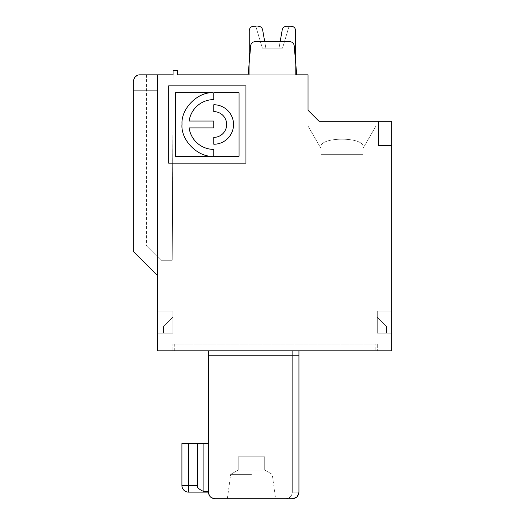 <?xml version="1.0" encoding="UTF-8"?>
<svg xmlns="http://www.w3.org/2000/svg" width="525" height="525" viewBox="0 0 525 525"><rect width="100%" height="100%" fill="white"/><g stroke="black" fill="none" stroke-linecap="round" stroke-linejoin="round"><path stroke-width="0.39" stroke-dasharray="2.62 1.97" d="M214.344 498.711L210.354 496.808L214.344 498.711M197.374 443.553L197.374 485.5C196.75 487.193 198.66 489.103 203.109 491.236L208.412 491.236L208.412 492.122L188.541 492.122A6.622 6.622 0 0 1 181.919 485.5L181.919 443.553L181.919 485.5A6.622 6.622 0 0 0 188.541 492.122L208.412 492.128L208.412 491.236L208.412 492.122L188.541 492.122A6.622 6.622 0 0 1 181.919 485.5A6.622 6.622 0 0 0 188.541 492.122L188.541 443.553L203.109 443.553L181.919 443.553L181.919 485.5A6.622 6.622 0 0 0 188.541 492.122L208.412 492.122L208.412 350.818L208.412 443.553L203.109 443.553L203.109 491.236L208.412 491.236L208.412 443.553L188.541 443.553L208.412 443.553L208.412 491.236L208.412 443.553L197.374 443.553L208.412 443.553L208.412 492.122L188.541 492.122L208.412 492.122C208.806 496.145 211.017 498.35 215.033 498.75C210.998 498.369 208.793 496.164 208.412 492.128L208.412 491.236L203.109 491.236L208.412 491.236L208.412 492.122L208.412 443.553L181.919 443.553L181.919 485.5A6.622 6.622 0 0 0 188.541 492.122L208.412 492.122L208.412 350.818L208.412 492.122L210.335 496.794L208.451 492.817M296.126 497.549L292.313 498.75L215.033 498.75L292.313 498.75C296.33 498.35 298.541 496.145 298.935 492.128C298.541 496.145 296.33 498.35 292.313 498.75L215.033 498.75L292.313 498.75L285.692 498.75L292.313 498.75L296.953 496.853L292.313 498.75L215.033 498.75L292.313 498.75L285.692 498.75L292.313 498.75L285.692 498.75L292.313 498.75L296.953 496.853L292.313 498.75C296.33 498.35 298.541 496.145 298.935 492.128C298.476 496.21 296.271 498.422 292.313 498.75L215.033 498.75L292.313 498.75C296.33 498.35 298.541 496.145 298.935 492.128C298.541 496.145 296.33 498.35 292.313 498.75C296.33 498.35 298.541 496.145 298.935 492.128L298.935 350.818L298.935 492.128C298.476 496.21 296.271 498.422 292.313 498.75L296.953 496.853L298.935 492.128L298.935 350.818L298.935 492.128L296.92 496.886M251.468 498.75L227.351 498.75L251.468 498.75M321.011 147.276L321.011 154.317L321.011 147.276C321.011 148.923 321.011 148.923 321.011 147.276C321.011 148.923 321.011 148.923 321.011 147.276C318.675 136.5 365.282 136.493 362.959 147.276L362.959 154.317L321.011 154.317L362.959 154.317L362.959 147.276C365.295 136.5 318.688 136.493 321.011 147.276C321.011 148.923 321.011 148.923 321.011 147.276C321.011 148.923 321.011 148.923 321.011 147.276L321.011 154.317L321.011 147.276C321.011 148.923 321.011 148.923 321.011 147.276C321.011 148.923 321.011 148.923 321.011 147.276C318.675 136.5 365.282 136.493 362.959 147.276C362.959 148.923 362.959 148.923 362.959 147.276C362.959 148.923 362.959 148.923 362.959 147.276L362.959 154.317L321.011 154.317L362.959 154.317L362.959 147.276C365.295 136.5 318.688 136.493 321.011 147.276C321.011 148.923 321.011 148.923 321.011 147.276C321.011 148.923 321.011 148.923 321.011 147.276L321.011 154.317L321.011 147.276C318.675 136.5 365.282 136.493 362.959 147.276C362.959 148.923 362.959 148.923 362.959 147.276C362.959 148.923 362.959 148.923 362.959 147.276C365.295 136.5 318.688 136.493 321.011 147.276C318.675 136.5 365.282 136.493 362.959 147.276L362.959 154.317L321.011 154.317L362.959 154.317L321.011 154.317L362.959 154.317L321.011 154.317L362.959 154.317L362.959 147.276C362.959 148.923 362.959 148.923 362.959 147.276C362.959 148.923 362.959 148.923 362.959 147.276C365.295 136.5 318.688 136.493 321.011 147.276L321.011 154.317L321.011 147.276C318.675 136.5 365.282 136.493 362.959 147.276L362.959 154.317L362.959 147.276C362.959 148.923 362.959 148.923 362.959 147.276C362.959 148.923 362.959 148.923 362.959 147.276C365.295 136.5 318.688 136.493 321.011 147.276C321.011 148.923 321.011 148.923 321.011 147.276C321.011 148.923 321.011 148.923 321.011 147.276M321.011 148.509L308.004 125.987L321.011 148.509L308.004 125.987L321.011 148.509L308.004 125.987L375.966 125.987L308.004 125.987L375.966 125.987L308.004 125.987L375.966 125.987L308.004 125.987L375.966 125.987L308.004 125.987L375.966 125.987L308.004 125.987L308.004 110.23L318.964 121.19L375.966 121.19L318.964 121.19L308.004 110.23L318.964 121.19L375.966 121.19L318.964 121.19L308.004 110.23L318.964 121.19L375.966 121.19L318.964 121.19L308.004 110.23L318.964 121.19L375.966 121.19L318.964 121.19L375.966 121.19L318.964 121.19L308.004 110.23L318.964 121.19L308.004 110.23L318.964 121.19L378.413 121.19L378.413 145.477L391.663 145.477L378.413 145.477L378.413 121.19L378.413 145.477L391.663 145.477L378.413 145.477L378.413 121.19L391.663 121.19L378.413 121.19L378.413 145.477L391.663 145.477L378.413 145.477L378.413 121.19L391.663 121.19L378.413 121.19L378.413 145.477L391.663 145.477L378.413 145.477L378.413 121.19L391.663 121.19L378.413 121.19L391.663 121.19L378.413 121.19L378.413 145.477L391.663 145.477L378.413 145.477L378.413 121.19L378.413 145.477L391.663 145.477L391.663 121.19L378.413 121.19M174.261 350.818L174.261 344.19L375.841 344.19L375.841 350.818L375.841 344.19L174.261 344.19L174.261 350.818L208.412 350.818L208.412 492.122C208.806 496.145 211.017 498.35 215.033 498.75C211.017 498.35 208.806 496.145 208.412 492.128L208.412 350.818L298.935 350.818L208.412 350.818L298.935 350.818L298.935 492.128C298.561 496.164 296.349 498.369 292.313 498.75L215.033 498.75C211.017 498.35 208.806 496.145 208.412 492.128L208.412 491.236L203.109 491.236C198.66 489.103 196.75 487.193 197.374 485.5C196.75 487.193 198.66 489.103 203.109 491.236L203.109 443.553L203.109 491.236C198.66 489.103 196.75 487.193 197.374 485.5C196.75 487.193 198.66 489.103 203.109 491.236C198.66 489.103 196.75 487.193 197.374 485.5C196.75 487.193 198.66 489.103 203.109 491.236L203.109 443.553L203.109 491.236L208.412 491.236L203.109 491.236C198.66 489.103 196.75 487.193 197.374 485.5C196.75 487.193 198.66 489.103 203.109 491.236L203.109 443.553L208.412 443.553L208.412 492.122L208.412 350.818L298.935 350.818L298.935 355.235L208.412 355.235M298.935 355.235L298.935 492.128C298.476 496.21 296.271 498.422 292.313 498.75C296.33 498.35 298.541 496.145 298.935 492.128L298.935 350.818L298.935 492.128L298.935 350.818L208.412 350.818L298.935 350.818L298.935 492.128C298.541 496.145 296.33 498.35 292.313 498.75L296.881 496.919M297.596 496.132L298.935 492.128L297.55 496.191L298.935 492.128L298.935 350.818L292.313 350.818L298.935 350.818L292.313 350.818L298.935 350.818L298.935 492.128L298.935 350.818L298.935 492.128L298.935 350.818L208.412 350.818L208.412 492.128L208.412 350.818L298.935 350.818L298.935 492.128L298.935 350.818L375.841 350.818M251.468 474.351L230.685 474.351L251.468 474.351M213.793 156.266C197.918 157.723 180.364 139.88 182.031 124.09C180.902 108.898 197.446 91.842 212.993 92.735L175.534 92.735L175.534 156.273L239.072 156.273L239.072 92.735L213.793 92.735L213.793 99.593A24.898 24.898 0 0 0 189.131 121.058L213.793 121.058L213.793 127.929L189.131 127.929A24.898 24.898 0 0 0 213.793 149.395L213.793 156.266M213.793 111.615L213.793 104.744A19.747 19.747 0 0 1 233.546 124.491A19.747 19.747 0 0 1 213.793 144.244L213.793 137.373A12.882 12.882 0 0 0 226.675 124.491A12.882 12.882 0 0 0 213.793 111.615M245.943 163.144L245.943 85.864L168.663 85.864L168.663 163.144L245.943 163.144M160.932 74.826L146.587 74.826L160.932 74.826L146.587 74.826L160.932 74.826L146.587 74.826L160.932 74.826L146.587 74.826L160.932 74.826L146.587 74.826L160.932 74.826L160.932 260.288L146.587 245.943L160.932 260.288L146.587 245.943L160.932 260.288L146.587 245.943L160.932 260.288L146.587 245.943L160.932 260.288L146.587 245.943L160.932 260.288L146.587 245.943L160.932 260.288L146.587 245.943L160.932 260.288L146.587 245.943L160.932 260.288L172.259 260.288L160.932 260.288L172.259 260.288L173.079 74.826L160.932 74.826L160.932 260.288L146.587 245.943L160.932 260.288L146.587 245.943L160.932 260.288L172.259 260.288L173.079 74.826L160.932 74.826L160.932 260.288L172.259 260.288L173.079 74.826L160.932 74.826L160.932 260.288L172.259 260.288L160.932 260.288L172.259 260.288L173.079 74.826L160.932 74.826L160.932 260.288L172.259 260.288L173.079 74.826L160.932 74.826L160.932 260.288L172.259 260.288L173.079 74.826L160.932 74.826L160.932 260.288L160.932 74.826L160.932 260.288L160.932 74.826L173.079 74.826L160.932 74.826L173.079 74.826L172.259 260.288L173.079 70.409L177.496 70.409L177.496 74.826L296.723 74.826L294.177 45.734L295.621 62.212L295.621 74.826L295.621 30.634C295.352 27.976 293.895 26.512 291.237 26.25C293.895 26.512 295.352 27.976 295.621 30.634C295.352 27.976 293.895 26.512 291.237 26.25L286.545 26.25L289.085 26.25L282.509 48.156L289.085 26.25L282.509 48.156L289.085 26.25L282.509 48.156L289.085 26.25L286.545 26.25C284.235 26.421 282.798 27.628 282.227 29.873L279.005 48.156L265.867 48.156L264.731 41.705L255.091 41.705A4.417 4.417 0 0 0 250.694 45.734A4.417 4.417 0 0 1 255.091 41.705L289.78 41.705A4.417 4.417 0 0 1 294.177 45.734A4.417 4.417 0 0 0 289.78 41.705L280.14 41.705L279.005 48.156L282.509 48.156L289.085 26.25L286.545 26.25C284.235 26.421 282.798 27.628 282.227 29.873A4.384 4.384 0 0 1 286.545 26.25L289.085 26.25L286.545 26.25C284.235 26.421 282.798 27.628 282.227 29.873L279.005 48.156L265.867 48.156L262.638 29.873C262.073 27.628 260.636 26.421 258.326 26.25C260.636 26.421 262.073 27.628 262.638 29.873C262.073 27.628 260.636 26.421 258.326 26.25A4.384 4.384 0 0 1 262.638 29.873C262.073 27.628 260.636 26.421 258.326 26.25A4.384 4.384 0 0 1 262.638 29.873C262.073 27.628 260.636 26.421 258.326 26.25L253.634 26.25C250.976 26.512 249.519 27.976 249.25 30.634L249.25 74.826L295.621 74.826L295.621 30.634C295.352 27.976 293.895 26.512 291.237 26.25C293.895 26.512 295.352 27.976 295.621 30.634C295.352 27.976 293.895 26.512 291.237 26.25C293.895 26.512 295.352 27.976 295.621 30.634L295.621 74.826L249.25 74.826L295.621 74.826L295.621 62.212L295.621 74.826L249.25 74.826L249.25 62.212L250.694 45.734L248.148 74.826L296.723 74.826L248.148 74.826L296.723 74.826L294.177 45.734L296.723 74.826L294.177 45.734L296.723 74.826L248.148 74.826L308.004 74.826L308.004 110.23M133.337 251.462L133.337 90.28L133.337 251.462L133.337 90.28L133.337 251.462L157.625 275.75L157.625 90.28L133.337 90.28L157.625 90.28L157.625 275.75L157.625 90.28L133.337 90.28L157.625 90.28L157.625 275.75L133.337 251.462L157.625 275.75L157.625 90.28L133.337 90.28L157.625 90.28L133.337 90.28L133.337 81.447L134.866 77.214M135.286 76.755L139.958 74.826L173.079 74.826L172.259 260.288L173.079 74.826M286.545 26.25L291.237 26.25C293.895 26.512 295.352 27.976 295.621 30.634C295.352 27.976 293.895 26.512 291.237 26.25L286.545 26.25C284.235 26.421 282.798 27.628 282.227 29.873A4.384 4.384 0 0 1 286.545 26.25A4.384 4.384 0 0 0 282.227 29.873C282.798 27.628 284.235 26.421 286.545 26.25A4.384 4.384 0 0 0 282.227 29.873C282.798 27.628 284.235 26.421 286.545 26.25A4.384 4.384 0 0 0 282.227 29.873L279.005 48.156L282.227 29.873C282.798 27.628 284.235 26.421 286.545 26.25L291.237 26.25L286.545 26.25A4.384 4.384 0 0 0 282.227 29.873L279.005 48.156L282.227 29.873A4.384 4.384 0 0 1 286.545 26.25A4.384 4.384 0 0 0 282.227 29.873A4.384 4.384 0 0 1 286.545 26.25A4.384 4.384 0 0 0 282.227 29.873L279.005 48.156L265.867 48.156L264.725 41.705L255.091 41.705A4.417 4.417 0 0 0 250.694 45.734L248.148 74.826L296.723 74.826L294.177 45.734A4.417 4.417 0 0 0 289.78 41.705A4.417 4.417 0 0 1 294.177 45.734L296.723 74.826L248.148 74.826L250.694 45.734A4.417 4.417 0 0 1 255.091 41.705L289.78 41.705L280.14 41.705L279.005 48.156L282.509 48.156L289.085 26.25L286.545 26.25C284.235 26.421 282.798 27.628 282.227 29.873C282.798 27.628 284.235 26.421 286.545 26.25L289.085 26.25L282.509 48.156L289.085 26.25M282.227 29.873L279.005 48.156L282.227 29.873L279.005 48.156L282.227 29.873L279.005 48.156L282.227 29.873L279.005 48.156L265.867 48.156L262.638 29.873C262.073 27.628 260.636 26.421 258.326 26.25L255.787 26.25L262.362 48.156L265.867 48.156L262.638 29.873A4.384 4.384 0 0 0 258.326 26.25L255.787 26.25L262.362 48.156L265.867 48.156L262.638 29.873A4.384 4.384 0 0 0 258.326 26.25L253.634 26.25C250.976 26.512 249.519 27.976 249.25 30.634C249.519 27.976 250.976 26.512 253.634 26.25C250.976 26.512 249.519 27.976 249.25 30.634C249.519 27.976 250.976 26.512 253.634 26.25L258.326 26.25L255.787 26.25L262.362 48.156L265.867 48.156L262.638 29.873C262.073 27.628 260.636 26.421 258.326 26.25L255.787 26.25L258.326 26.25A4.384 4.384 0 0 1 262.638 29.873A4.384 4.384 0 0 0 258.326 26.25L255.787 26.25L258.326 26.25L255.787 26.25L262.362 48.156L265.867 48.156L262.638 29.873C262.073 27.628 260.636 26.421 258.326 26.25A4.384 4.384 0 0 1 262.638 29.873L265.867 48.156L264.725 41.705L255.091 41.705A4.417 4.417 0 0 0 250.694 45.734A4.417 4.417 0 0 1 255.091 41.705A4.417 4.417 0 0 0 250.694 45.734A4.417 4.417 0 0 1 255.091 41.705A4.417 4.417 0 0 0 250.694 45.734L248.148 74.826L250.694 45.734A4.417 4.417 0 0 1 255.091 41.705L289.78 41.705A4.417 4.417 0 0 1 294.177 45.734A4.417 4.417 0 0 0 289.78 41.705A4.417 4.417 0 0 1 294.177 45.734A4.417 4.417 0 0 0 289.78 41.705L280.14 41.705L289.78 41.705A4.417 4.417 0 0 1 294.177 45.734A4.417 4.417 0 0 0 289.78 41.705L255.091 41.705L289.78 41.705A4.417 4.417 0 0 1 294.177 45.734L296.723 74.826L294.177 45.734L296.723 74.826L248.148 74.826L250.694 45.734A4.417 4.417 0 0 1 255.091 41.705L280.14 41.705M157.625 311.076L172.804 311.076L157.625 311.076L157.625 333.152L157.625 311.076L172.804 311.076L172.804 333.152L163.551 333.152L163.551 326.53L172.804 317.271L163.551 326.53L172.804 317.271L172.804 333.152L172.804 311.076L172.804 333.152L163.551 333.152L163.551 326.53L172.804 317.271L172.804 333.152L172.804 317.271L163.551 326.53L172.804 317.271L163.551 326.53L172.804 317.271L163.551 326.53L163.551 333.152L172.804 333.152L172.804 311.076L157.625 311.076L157.625 333.152L172.804 333.152L172.804 317.271L163.551 326.53L163.551 333.152L172.804 333.152L172.804 311.076L157.625 311.076L172.804 311.076L157.625 311.076L157.625 333.152L172.804 333.152L172.804 311.076L157.625 311.076L157.625 333.152L157.625 311.076L172.804 311.076L172.804 333.152L172.804 311.076L157.625 311.076L157.625 333.152L172.804 333.152L172.804 311.076L172.804 333.152L172.804 317.271L172.804 333.152L157.625 333.152L172.804 333.152L163.551 333.152L163.551 326.53L163.551 333.152L172.804 333.152L157.625 333.152L157.625 311.076L157.625 333.152L172.804 333.152L163.551 333.152L163.551 326.53L163.551 333.152L172.804 333.152L157.625 333.152L157.625 311.076M391.663 311.076L377.298 311.076L377.298 333.152L386.551 333.152L386.551 326.53L377.298 317.271L386.551 326.53L377.298 317.271L386.551 326.53L377.298 317.271L386.551 326.53L377.298 317.271L386.551 326.53L377.298 317.271L386.551 326.53L386.551 333.152L386.551 326.53L386.551 333.152L386.551 326.53L386.551 333.152L386.551 326.53L386.551 333.152L377.298 333.152L386.551 333.152L377.298 333.152L377.298 317.271L377.298 333.152L377.298 317.271L377.298 333.152L386.551 333.152L386.551 326.53L386.551 333.152L377.298 333.152L386.551 333.152L377.298 333.152L377.298 317.271L377.298 333.152L377.298 317.271L377.298 333.152L386.551 333.152L377.298 333.152L377.298 317.271L377.298 333.152L391.663 333.152L377.298 333.152L391.663 333.152L377.298 333.152L377.298 311.076L377.298 333.152L377.298 311.076L377.298 333.152L391.663 333.152L391.663 311.076L377.298 311.076L377.298 333.152L377.298 311.076L377.298 333.152L391.663 333.152L377.298 333.152L391.663 333.152L391.663 311.076L391.663 333.152L391.663 311.076L377.298 311.076L377.298 333.152L391.663 333.152L391.663 311.076L391.663 333.152L391.663 311.076L377.298 311.076L377.298 333.152L391.663 333.152L391.663 311.076L377.298 311.076L391.663 311.076L377.298 311.076L391.663 311.076L377.298 311.076L391.663 311.076L391.663 333.152L391.663 311.076M172.804 350.818L172.804 344.19L377.298 344.19L377.298 350.818L377.298 344.19L172.804 344.19L172.804 350.818L377.298 350.818L172.804 350.818M133.337 90.28L157.625 90.28L157.625 275.75L157.625 74.826L157.625 275.75L157.625 90.28L157.625 275.75L142.918 261.056M258.326 26.25L253.634 26.25C250.976 26.512 249.519 27.976 249.25 30.634L249.25 74.826L249.25 30.634C249.519 27.976 250.976 26.512 253.634 26.25C250.976 26.512 249.519 27.976 249.25 30.634C249.519 27.976 250.976 26.512 253.634 26.25L258.326 26.25L255.787 26.25L262.362 48.156L282.509 48.156L265.867 48.156L262.638 29.873A4.384 4.384 0 0 0 258.326 26.25A4.384 4.384 0 0 1 262.638 29.873C262.073 27.628 260.636 26.421 258.326 26.25A4.384 4.384 0 0 1 262.638 29.873L264.725 41.705M188.541 443.553L188.541 485.5L197.374 485.5L188.541 485.5L188.541 443.553L181.919 443.553L181.919 485.5L181.919 443.553L181.919 485.5L181.919 443.553L188.541 443.553L181.919 443.553L188.541 443.553L181.919 443.553L188.541 443.553L181.919 443.553L181.919 485.5A6.622 6.622 0 0 0 188.541 492.122A6.622 6.622 0 0 1 181.919 485.5A6.622 6.622 0 0 0 188.541 492.122A6.622 6.622 0 0 1 181.919 485.5A6.622 6.622 0 0 0 188.541 492.122L208.412 492.128L188.541 492.122L188.541 485.5L181.919 485.5L197.374 485.5L188.541 485.5L188.541 492.122A6.622 6.622 0 0 1 181.919 485.5L188.541 485.5L188.541 443.553L188.541 485.5L188.541 443.553L188.541 485.5L181.919 485.5A6.622 6.622 0 0 0 188.541 492.122L188.541 485.5L188.541 492.122A6.622 6.622 0 0 1 181.919 485.5L197.374 485.5L188.541 485.5L188.541 492.122L188.541 485.5L181.919 485.5A6.622 6.622 0 0 0 188.541 492.122A6.622 6.622 0 0 1 181.919 485.5L197.374 485.5L188.541 485.5L188.541 443.553L188.541 492.122L188.541 485.5L181.919 485.5M133.455 251.619L141.697 259.822M157.625 74.826L157.625 350.818L391.663 350.818L391.663 121.19M249.25 62.212L250.694 45.734L249.25 62.212M264.712 456.796L264.712 470.046L264.712 456.796L264.712 470.046L264.712 456.796L238.219 456.796L264.712 456.796L238.219 456.796L264.712 456.796L238.219 456.796L264.712 456.796L238.219 456.796L264.712 456.796L238.219 456.796L264.712 456.796L264.712 470.046L238.219 470.046L264.712 470.046L238.219 470.046L264.712 470.046L238.219 470.046L264.712 470.046L238.219 470.046L264.712 470.046L238.219 470.046L264.712 470.046L272.252 474.351L275.579 498.75M297.55 496.191L298.935 492.128L292.313 492.128L298.935 492.128L292.313 492.128L298.935 492.128L292.313 492.128L298.935 492.128L292.313 492.128L298.935 492.128L292.313 492.128L298.935 492.128L297.55 496.191M295.621 74.826L249.25 74.826L295.621 74.826L295.621 30.634L295.621 74.826L249.25 74.826L249.25 30.634L249.25 74.826L295.621 74.826L295.621 62.212L295.621 74.826L249.25 74.826L295.621 74.826M255.787 26.25L262.362 48.156L255.787 26.25L262.362 48.156L255.787 26.25L262.362 48.156L265.867 48.156L262.638 29.873M362.959 154.317L362.959 147.276L362.959 154.317M362.959 147.276C362.959 148.923 362.959 148.923 362.959 147.276C362.959 148.923 362.959 148.923 362.959 147.276M279.005 48.156L262.362 48.156L279.005 48.156M296.723 74.826L248.148 74.826M249.25 30.634L249.25 74.826L249.25 30.634M163.551 333.152L172.804 333.152L157.625 333.152L172.804 333.152L163.551 333.152L163.551 326.53L163.551 333.152M208.412 443.553L208.412 491.236M203.109 443.553L203.109 491.236M208.412 492.122L188.541 492.122M197.374 485.5L188.541 485.5M362.959 148.509L375.966 125.987L362.959 148.509L375.966 125.987L362.959 148.509L375.966 125.987L375.966 121.19M292.313 350.818L292.313 492.128C291.959 496.112 289.748 498.317 285.692 498.75C289.748 498.317 291.959 496.112 292.313 492.128L292.313 350.818L292.313 492.128C291.959 496.112 289.748 498.317 285.692 498.75C289.748 498.317 291.959 496.112 292.313 492.128L292.313 350.818L292.313 492.128C291.959 496.112 289.748 498.317 285.692 498.75M238.219 456.796L238.219 470.046L238.219 456.796L238.219 470.046L238.219 456.796L238.219 470.046L230.685 474.351L227.358 498.75M146.587 74.826L146.587 245.943M238.219 470.046L230.685 474.351L238.219 470.046M264.712 470.046L272.252 474.351L264.712 470.046"/><path stroke-width="0.79" d="M208.451 492.817L208.412 492.128C208.793 496.164 210.998 498.369 215.033 498.75L292.313 498.75C296.349 498.369 298.561 496.164 298.935 492.128L298.935 355.235L208.412 355.235L208.412 492.128L188.541 492.122A6.622 6.622 0 0 1 181.919 485.5L181.919 443.553L197.374 443.553L197.374 485.5C196.75 487.193 198.66 489.103 203.109 491.236L208.412 491.236M296.881 496.919L297.596 496.132M213.793 156.266C197.918 157.723 180.364 139.88 182.031 124.09C180.902 108.898 197.446 91.842 212.993 92.735L175.534 92.735L175.534 156.273L239.072 156.273L239.072 92.735L213.793 92.735L213.793 99.593A24.898 24.898 0 0 0 189.131 121.058L213.793 121.058L213.793 127.929L189.131 127.929A24.898 24.898 0 0 0 213.793 149.395L213.793 156.266M213.793 111.615L213.793 104.744A19.747 19.747 0 0 1 233.546 124.491A19.747 19.747 0 0 1 213.793 144.244L213.793 137.373A12.882 12.882 0 0 0 226.675 124.491A12.882 12.882 0 0 0 213.793 111.615M245.943 85.864L245.943 163.144L168.663 163.144L168.663 85.864L245.943 85.864M133.455 251.619L157.625 275.75L133.337 251.462L157.625 275.75L133.337 251.462L133.337 81.447C134.118 77.07 136.329 74.858 139.958 74.826L157.625 74.826L157.625 350.818L391.663 350.818L391.663 121.19L318.964 121.19L308.004 110.23L308.004 74.826L296.723 74.826L294.177 45.734A4.417 4.417 0 0 0 289.78 41.705L255.091 41.705A4.417 4.417 0 0 0 250.694 45.734L248.148 74.826L249.25 62.212L249.25 30.634C249.519 27.976 250.976 26.512 253.634 26.25L255.787 26.25M134.866 77.214L135.286 76.755M282.227 29.873L280.14 41.705L282.227 29.873C282.798 27.628 284.235 26.421 286.545 26.25L291.237 26.25C293.895 26.512 295.352 27.976 295.621 30.634L295.621 62.212L295.621 30.634L295.621 62.212L295.621 30.634L295.621 62.212L296.723 74.826M280.14 41.705L264.731 41.705L280.14 41.705L264.731 41.705L280.14 41.705L264.731 41.705L262.638 29.873C262.073 27.628 260.636 26.421 258.326 26.25M248.148 74.826L249.25 62.212L248.148 74.826L249.25 62.212L248.148 74.826L177.496 74.826L177.496 70.409L173.079 70.409L173.079 74.826L160.932 74.826M157.625 74.826L173.079 74.826M208.412 443.553L197.374 443.553M203.109 443.553L203.109 491.236M296.92 496.886L296.126 497.549M174.261 350.818L208.412 350.818L208.412 355.235M264.725 41.705L262.638 29.873M215.033 498.75L214.344 498.711L215.033 498.75M141.697 259.822L142.918 261.056M286.545 26.25L289.085 26.25M378.413 121.19L378.413 145.477L391.663 145.477M298.935 355.235L298.935 350.818L375.841 350.818M188.541 492.122A6.622 6.622 0 0 1 181.919 485.5L188.541 485.5L188.541 492.122L208.412 492.122M188.541 443.553L188.541 485.5L181.919 485.5M188.541 485.5L197.374 485.5"/></g></svg>
